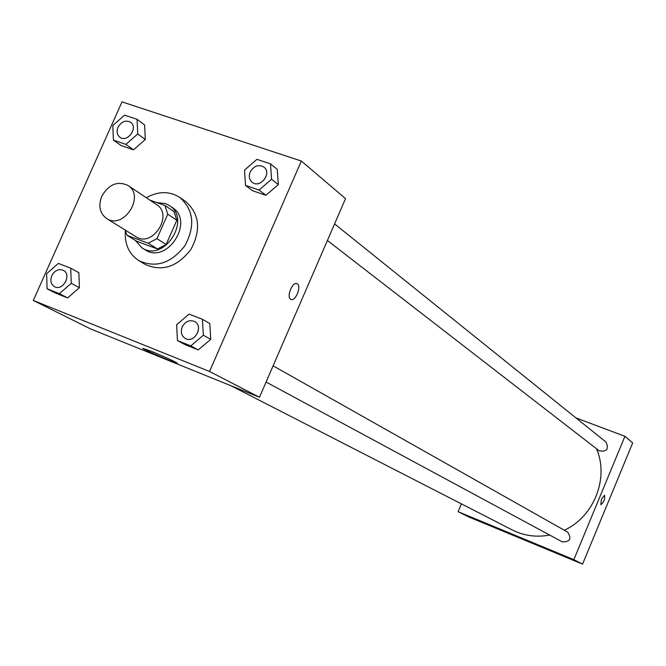 <?xml version="1.0" encoding="UTF-8"?>
<svg xmlns="http://www.w3.org/2000/svg" width="666" height="666" viewBox="0 0 666 666"><rect width="100%" height="100%" fill="white"/><g stroke="black" fill="none" stroke-linecap="round" stroke-linejoin="round"><path stroke-width="1" d="M101.748 196.295C108.749 184.307 117.482 180.694 127.947 185.439C145.546 195.987 123.518 230.195 106.635 218.54C99.767 213.353 98.143 205.944 101.748 196.295M127.947 185.439L156.585 204.595C173.818 214.935 152.464 248.093 135.914 236.688L106.635 218.54M164.91 205.469L174.009 211.605L176.848 220.255L166.15 244.505L157.501 248.984L136.613 241.217L127.173 235.414L148.218 243.215L156.935 238.686L167.757 214.194L164.91 205.469L149.85 200.091M127.173 235.414L124.958 229.895M135.29 240.401L142.074 247.919C163.953 262.845 191.999 219.289 169.355 205.553L165.393 203.546L156.843 202.589M169.355 205.553L172.361 207.584C194.947 221.295 166.991 264.702 145.171 249.808L142.074 247.919M157.501 248.984L148.218 243.215M176.848 220.255L167.757 214.194M166.15 244.505L156.935 238.686M146.304 197.719C158.333 191.067 169.472 190.959 179.712 197.402C193.673 209.757 195.438 225.824 184.998 245.588C171.32 263.27 155.961 268.315 138.936 260.714C129.121 254.287 124.575 244.439 125.308 231.177M179.712 197.402L185.614 201.49C199.509 213.794 201.282 229.762 190.917 249.4C177.322 266.966 162.054 271.961 145.105 264.394L138.936 260.714M301.348 161.039L122.011 101.865L33.3 300.458L209.54 371.478L301.348 161.039L345.537 198.635L259.482 397.269L209.54 371.478M113.42 140.11L121.137 145.563L133.525 149.817L145.305 139.494L144.597 124.95L137.046 119.314L124.559 115.151L112.787 125.524L113.42 140.11L125.874 144.38L137.737 133.966L137.046 119.314M245.521 185.398L252.456 190.692L265.884 195.304L278.321 184.615L277.231 169.355L270.488 163.861L256.951 159.341L244.522 170.088L245.521 185.398L259.032 190.026L271.57 179.237L270.488 163.861M177.464 340.584L185.023 344.613L198.277 349.883L210.722 339.319L209.807 323.526L202.439 319.314L189.069 314.119L176.632 324.742L177.464 340.584L190.801 345.887L203.338 335.231L202.439 319.314M47.078 288.761L55.395 293.048L67.624 297.91L79.396 287.704L78.854 272.669L70.713 268.198L58.392 263.42L46.62 273.684L47.078 288.761L59.374 293.648L71.237 283.35L70.713 268.198M290.676 299.242C286.205 296.803 292.59 281.202 297.028 283.733C301.948 285.564 295.604 301.948 290.959 299.4L290.676 299.242C286.197 296.795 292.582 281.202 297.019 283.733L297.019 283.733C301.939 285.564 295.596 301.948 290.95 299.4M150.774 351.057C163.969 356.526 172.719 360.489 177.014 362.953C180.761 365.559 145.113 350.383 142.732 348.36L150.774 351.057M259.482 397.269L90.401 328.846L33.3 300.458M596.453 448.693C609.357 477.755 594.072 516.783 564.285 530.219M549.683 535.064C536.43 537.52 523.976 535.822 512.304 529.97L231.019 385.756M334.59 223.901L606.06 442.116C609.049 449.175 606.743 452.064 599.15 450.782L327.406 240.493M273.11 365.817L567.682 532.134C571.861 538.677 570.079 541.933 562.345 541.899L266.084 382.043M575.973 417.923L624.933 436.305L632.7 442.907L582.559 564.135L573.851 559.64L624.933 436.305M461.405 503.871L458.108 511.688L573.851 559.64M458.108 511.688L468.498 516.849L582.559 564.135M509.973 533.616L530.344 542.132L509.973 533.616M601.44 499.109L604.57 495.246C605.078 499.175 603.829 502.314 600.832 504.678L601.44 499.109M600.849 504.686C603.846 502.281 605.086 499.125 604.57 495.246L604.57 495.246M63.362 270.363L63.362 270.363C72.119 274.583 62.912 291.591 54.512 286.696L54.504 286.688C50.874 284.282 49.967 280.619 51.765 275.699C54.762 270.388 58.625 268.606 63.337 270.346C72.094 274.567 62.887 291.575 54.487 286.68L54.512 286.696M55.395 293.048L67.624 297.91L79.396 287.704L71.237 283.35M79.396 287.704L78.854 272.669M67.624 297.91L59.374 293.648M194.688 321.545L194.713 321.561C204.112 326.307 194.33 343.872 185.298 338.453L185.29 338.453C181.427 335.847 180.411 332.009 182.218 326.931C185.389 321.32 189.544 319.522 194.688 321.545C204.087 326.29 194.305 343.864 185.281 338.445L185.298 338.453M185.023 344.613L198.277 349.883L210.722 339.319L203.338 335.231M210.722 339.319L209.807 323.526M198.277 349.883L190.801 345.887M130.636 122.278L130.636 122.278C138.611 127.589 127.422 143.19 119.897 137.254L119.888 137.246C117.008 134.823 116.384 131.502 118.007 127.281C121.453 121.487 125.658 119.813 130.611 122.261C138.586 127.572 127.397 143.173 119.872 137.238L119.872 137.238M121.137 145.563L133.525 149.817L145.305 139.494L137.737 133.966M145.305 139.494L144.597 124.95M133.525 149.817L125.874 144.38M263.936 167.099L263.952 167.116C272.327 173.235 260.056 188.986 252.156 182.268L252.139 182.251C249.226 179.654 248.576 176.232 250.175 171.994C253.921 165.792 258.508 164.161 263.936 167.099C272.302 173.218 260.031 188.969 252.139 182.251M252.456 190.692L265.884 195.304L278.321 184.615L271.57 179.237M278.321 184.615L277.231 169.355M265.884 195.304L259.032 190.026"/></g></svg>
